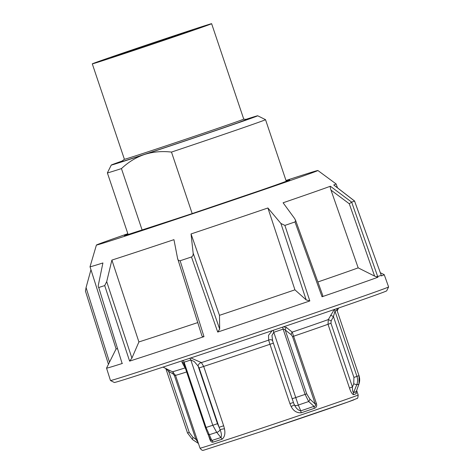 <?xml version="1.0" encoding="UTF-8"?>
<svg xmlns="http://www.w3.org/2000/svg" width="474" height="474" viewBox="0 0 474 474"><rect width="100%" height="100%" fill="white"/><g stroke="black" fill="none" stroke-linecap="round" stroke-linejoin="round"><path stroke-width="0.71" d="M334.241 309.522L328.316 319.571L328.02 324.281L330.965 323.268L331.166 320.898L333.435 316.543L334.988 311.128A92.365 0.812 -18.6 0 0 337.032 310.363L358.996 375.627C359.908 378.483 359.89 381.28 358.942 384.017A3.093 0.859 19.6 0 0 359.019 383.91L356.252 391.589A84.159 0.741 161.4 0 1 355.085 392.028A84.159 0.741 161.4 0 1 353.574 392.591L356.726 384.847L353.728 383.786L352.419 387.009L349.474 388.022C350.754 391.927 352.117 394.149 353.557 394.688A83.436 0.735 -18.6 0 0 355.056 394.131A83.436 0.735 -18.6 0 0 356.211 393.693L356.193 391.933M183.959 363.973L183.699 362.776L184.102 362.195A3.093 2.376 72 0 0 182.982 360.53M189.724 358.297A3.093 2.145 71.9 0 1 190.826 360.003L212.79 425.273L216.683 432.318L220.89 437.538A3.093 2.21 -108.1 0 1 222.016 439.256C224.623 437.17 225.446 433.692 224.486 428.81A3.093 0.403 -10.3 0 0 220.108 429.681C221.518 433.283 221.779 435.902 220.89 437.538A84.159 0.741 161.4 0 1 211.842 440.476L206.072 427.465L184.102 362.195A92.365 0.812 -18.6 0 0 190.826 360.003L194.192 361.49L198.073 366.023A3.093 2.044 137.9 0 1 201.373 362.604L190.815 357.935M166.119 368.642L168.744 371.551A3.093 0.907 118 0 0 169.159 370.153M199.139 367.966L219.107 427.299L217.477 423.685L198.073 366.023L199.139 367.966L203.69 366.42L201.373 362.61A85.243 0.752 161.4 0 0 233.06 352.099A85.243 0.752 161.4 0 0 268.657 340.131A3.093 2.234 156.6 0 1 272.556 340.788M207.624 433.491A3.093 2.411 155.7 0 0 209.324 434.717A89.473 0.788 -18.6 0 0 216.683 432.318A3.093 1.89 -39.1 0 0 220.108 429.681L219.107 427.299L223.657 425.759L203.69 366.42A83.436 0.735 -18.6 0 0 234.879 356.081A83.436 0.735 -18.6 0 0 269.949 344.29L289.916 403.629L293.394 402.479L293.72 403.327M210.213 439.149L209.816 439.268C210.687 441.59 211.76 442.556 213.039 442.165A83.436 0.735 -18.6 0 0 222.016 439.256M272.674 341.108L271.946 335.515L273.782 332.298A92.365 0.812 -18.6 0 0 283.138 329.122L284.228 329.199L291.249 334.757L292.547 336.611L315.251 404.073C315.909 405.572 315.506 406.331 314.043 406.342A3.093 1.392 -108.9 0 0 314.363 408.327C316.419 407.604 317.118 406.046 316.466 403.652L315.251 404.073L309.842 399.037L306.708 393.835L285.271 330.135A3.093 2.358 -51 0 1 286.397 327.445L283.304 326.799M336.984 309.546L337.31 308.467M316.466 403.652L292.221 332.12L286.397 327.445M272.189 330.668L268.521 335.325L268.657 340.131L269.949 344.29L273.356 343.17M291.154 406.544C293.465 410.958 296.819 413.044 301.215 412.801A3.093 0.883 71.3 0 1 300.783 410.857C298.235 410.354 296.108 408.357 294.401 404.867L291.154 406.544L289.916 403.629M224.486 428.81L223.657 425.759M182.407 360.495L181.992 362.314L185.577 368.813M331.166 320.898L328.316 319.571A85.243 0.752 161.4 0 1 292.221 332.12A3.093 2.423 -53.8 0 0 291.249 334.757M356.211 393.693A3.093 3.034 -111.3 0 1 356.252 391.589L358.942 384.017A89.473 0.788 -18.6 0 1 357.947 384.396A89.473 0.788 -18.6 0 1 356.726 384.847C357.793 382.068 357.864 379.247 356.952 376.392L353.93 377.428L333.435 316.543L330.579 315.222M336.961 308.586A3.093 3.022 69 0 0 337.032 310.363L358.996 375.627A92.365 0.812 161.4 0 1 356.952 376.392L334.988 311.128A3.093 2.951 69.8 0 1 334.928 309.285M330.965 323.268L352.419 387.009C352.472 390.404 352.857 392.265 353.574 392.591A3.093 2.933 -110.1 0 0 353.557 394.688M272.591 340.865L293.762 403.427M282.753 327.09A3.093 1.114 -108.8 0 0 283.138 329.122L305.108 394.386L308.681 401.531L314.043 406.342A84.159 0.741 161.4 0 1 300.783 410.857L298.294 405.063A3.093 2.068 157.3 0 1 294.401 404.867L293.773 403.463M217.483 423.685L212.79 425.273A92.365 0.812 161.4 0 1 206.072 427.465L205.39 427.672L207.63 433.485L210.492 439.748L211.842 440.476A3.093 2.56 -107.9 0 1 213.039 442.165M185.352 368.138A3.093 2.66 -26.3 0 0 184.866 367.978A85.243 0.752 161.4 0 1 172.394 371.758L163.026 367.107M183.847 363.653L183.835 363.635A3.093 2.583 -25.6 0 0 181.992 362.314M183.835 363.641L205.396 427.666M165.805 368.488L187.514 432.987L189.233 432.436L168.744 371.551L172.892 373.761A3.093 0.912 117.9 0 0 173.318 372.321M172.892 373.761L174.408 375.556L195.863 439.297L196.917 438.954M192.58 439.605A3.093 0.818 -56.6 0 1 192.562 439.594A3.093 0.818 -56.6 0 1 193.054 437.449L195.863 439.297L198.114 442.52M306.708 393.835L305.108 394.386A92.365 0.812 161.4 0 1 295.746 397.567L298.294 405.063A89.473 0.788 -18.6 0 0 308.681 401.531A3.093 2.198 -46 0 0 309.842 399.037M359.055 375.604L359.019 383.91A3.093 0.859 19.6 0 0 359.025 383.887M286 180.487A116.847 1.025 161.4 0 1 317.888 170.51A116.847 1.025 161.4 0 1 314.404 171.961A116.847 1.025 161.4 0 1 193.072 213.596A116.847 1.025 161.4 0 1 96.412 245.046A116.847 1.025 161.4 0 1 99.901 243.606A116.847 1.025 161.4 0 1 127.844 233.712M90.955 269.712L86.067 287.576L85.486 291.042M96.412 245.046L90.019 266.755A129.829 1.144 -18.6 0 0 90.019 266.767A129.829 1.144 -18.6 0 0 102.911 262.963L98.521 284.246C98.088 286.065 98.165 287.149 98.746 287.493L122.037 363.203M317.888 170.51L336.107 183.942A129.829 1.144 161.4 0 1 336.113 183.948A129.829 1.144 161.4 0 1 333.737 184.984L354.558 201.053A145.115 1.274 161.4 0 1 353.231 201.557A145.115 1.274 161.4 0 1 351.661 202.143L330.372 186.246A129.829 1.144 161.4 0 1 283.096 202.777L294.751 218.71L295.652 220.777L294.976 221.956A145.115 1.274 161.4 0 1 284.886 225.411L280.898 223.45L267.899 207.985A129.829 1.144 -18.6 0 1 191.046 233.949L193.143 253.098C193.315 255.006 192.764 256.298 191.478 256.973A145.115 1.274 161.4 0 1 180.132 260.759C178.603 260.741 177.75 259.918 177.56 258.306L173.946 239.66A129.829 1.144 -18.6 0 1 111.894 260.09L106.703 281.627L104.707 285.585A145.115 1.274 161.4 0 1 98.746 287.493L122.049 363.244M201.806 335.456L177.56 258.306M294.976 221.956L322.036 296.76A146.502 1.292 -18.6 0 0 377.926 277.225L351.661 202.143M191.478 256.973L217.72 332.061A146.502 1.292 -18.6 0 0 309.83 300.937L284.886 225.411M104.707 285.585L129.615 361.129A146.502 1.292 -18.6 0 0 203.992 336.647L180.132 260.759M90.019 266.767L116.083 348.929L106.543 368.132A146.502 1.292 -18.6 0 0 106.543 368.144A146.502 1.292 -18.6 0 0 122.399 363.434M110.478 380.527L114.341 382.482A143.693 1.262 -18.6 0 0 234.209 343.454A143.693 1.262 -18.6 0 0 382.411 292.594A143.693 1.262 -18.6 0 0 386.701 290.823L388.597 286.93A146.727 1.292 161.4 0 1 388.597 286.93A146.727 1.292 161.4 0 1 384.213 288.731A146.727 1.292 161.4 0 1 232.876 340.676A146.727 1.292 161.4 0 1 110.478 380.527A146.727 1.292 161.4 0 1 110.466 380.515L106.543 368.144M354.558 201.053L381.457 275.898A146.502 1.292 -18.6 0 0 384.242 274.689A146.502 1.292 -18.6 0 0 384.23 274.677L388.597 286.918M381.09 275.465A146.502 1.292 -18.6 0 0 376.392 276.881M354.57 201.053L381.457 275.898M377.926 277.225L374.596 276.093L358.178 267.857L330.994 190.104L349.273 203.761L351.649 202.149M330.994 190.104C330.265 187.982 330.058 186.697 330.372 186.246M309.83 300.937L306.163 299.894L294.929 289.833L267.899 207.985M295.486 220.043L322.705 295.338L322.735 296.149L322.036 296.76M191.046 233.949L219.48 315.329L219.687 329.116L217.72 332.061M203.992 336.647C202.617 336.836 201.865 336.321 201.734 335.112M111.894 260.09L138.906 341.944L131.908 358.095L129.615 361.129M116.083 348.929A131.334 1.155 -18.6 0 0 117.499 348.633M138.906 341.944A131.334 1.155 -18.6 0 0 197.753 322.587M219.48 315.329A131.334 1.155 -18.6 0 0 294.929 289.833M317.876 281.971A131.334 1.155 -18.6 0 0 358.178 267.857M186.306 32.439A43.264 0.379 161.4 0 1 140.334 48.075A43.264 0.379 161.4 0 1 110.957 57.579A43.264 0.379 161.4 0 1 117.611 55.12A43.264 0.379 161.4 0 1 163.583 39.484A43.264 0.379 161.4 0 1 192.959 29.981A43.264 0.379 161.4 0 1 186.306 32.439M211.629 23.7L243.743 119.122A62.959 0.551 161.4 0 1 234.055 122.701A62.959 0.551 161.4 0 1 167.156 145.453A62.959 0.551 161.4 0 1 124.401 159.282L92.288 63.86A62.959 0.551 161.4 0 1 101.975 60.281A62.959 0.551 161.4 0 1 168.874 37.529A62.959 0.551 161.4 0 1 211.629 23.7A62.959 0.551 161.4 0 1 201.942 27.279A62.959 0.551 161.4 0 1 135.043 50.031A62.959 0.551 161.4 0 1 92.288 63.86M121.445 168.602C128.466 162.013 136.145 157.309 144.493 154.483A77.256 0.681 161.4 0 1 111.266 165.059L107.379 172.886A83.436 0.735 -18.6 0 0 107.379 172.897A83.436 0.735 -18.6 0 0 121.445 168.602L142.141 230.103L192.183 213.584A83.436 0.735 -18.6 0 0 273.391 185.915A83.436 0.735 -18.6 0 0 286.225 181.175L265.529 119.673A83.436 0.735 -18.6 0 0 265.523 119.667L257.696 115.78A77.256 0.681 161.4 0 1 245.816 120.177A77.256 0.681 161.4 0 1 144.493 154.483C152.883 151.781 161.877 150.981 171.481 152.083A83.436 0.735 -18.6 0 0 252.695 124.413A83.436 0.735 -18.6 0 0 265.529 119.673M111.266 165.059A77.256 0.681 161.4 0 1 122.642 160.852M246.089 119.306A77.256 0.681 161.4 0 1 257.696 115.78M192.183 213.584L171.481 152.083M107.379 172.897L128.075 234.399A83.436 0.735 -18.6 0 0 142.141 230.103M208.578 435.588L209.816 439.268M273.32 330.289A3.093 0.782 -108.7 0 0 273.782 332.298L295.746 397.567L292.067 398.776M349.474 388.022L328.02 324.281A83.436 0.735 -18.6 0 1 293.762 336.19L292.547 336.611M356.673 390.499L358.178 394.961A83.436 0.735 161.4 0 1 355.684 395.997A83.436 0.735 161.4 0 1 259.402 428.952A83.436 0.735 161.4 0 1 200.022 448.185C202.765 451.663 203.174 449.862 203.547 450.253L261.115 431.613A80.343 0.705 -18.6 0 0 353.835 399.872M301.215 412.801A83.436 0.735 -18.6 0 0 314.363 408.327M200.022 448.185L175.499 375.319A83.436 0.735 -18.6 0 0 186.638 371.966M353.93 377.428L353.728 383.786M174.408 375.556L175.463 375.212M193.054 437.449L189.233 432.436M128.004 234.186A87.145 0.764 -18.6 0 0 186.578 215.492A87.145 0.764 -18.6 0 0 287.137 181.068A87.145 0.764 -18.6 0 0 286.16 180.961M349.273 203.761L374.596 276.093M280.898 223.45L306.163 299.894M219.687 329.116L193.143 253.098M131.908 358.095L106.703 281.627M109.5 362.177L86.067 287.576M121.599 161.462A67.675 0.593 -18.6 0 0 160.224 149.174A67.675 0.593 -18.6 0 0 238.209 122.689L247.292 119.164M287.208 181.038L286.207 181.109A83.744 0.735 161.4 0 1 273.64 185.838A83.744 0.735 161.4 0 1 181.406 217.181A83.744 0.735 161.4 0 1 128.057 234.334M337.245 310.79L338.626 308.011M358.178 394.961C357.947 397.591 357.586 398.752 357.088 398.438L348.331 401.869L261.115 431.613M337.127 310.452L336.884 309.7M356.294 391.548L356.134 391.968M175.499 375.319L172.394 371.758M198.434 443.463L192.562 439.594L187.514 432.987M289.288 180.227L267.911 187.888L186.584 215.486L125.065 235.495M354.623 201.053L333.832 185.014M108.445 364.299L85.415 290.989M336.113 183.948L337.494 187.84M380.385 272.769L384.23 274.677M121.397 161.557L124.407 159.276M128.051 234.334L127.21 234.885M243.731 119.116C247.167 119.555 245.953 119.217 247.511 119.116L247.499 119.116"/></g></svg>

